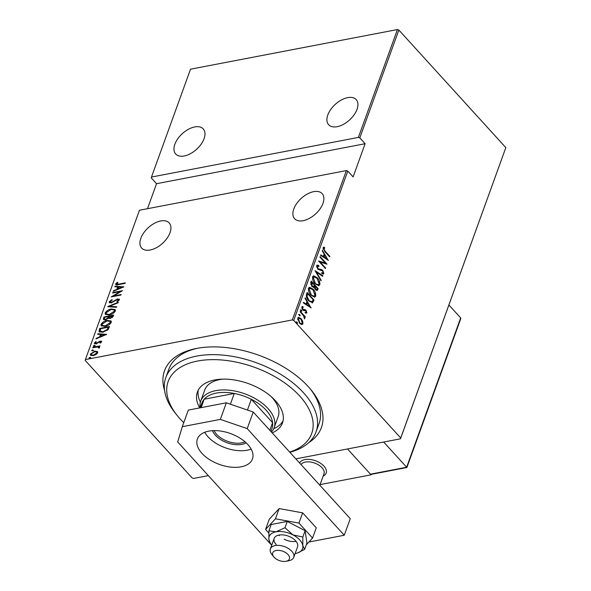 <?xml version="1.0" encoding="UTF-8"?>
<svg xmlns="http://www.w3.org/2000/svg" width="591" height="591" viewBox="0 0 591 591"><rect width="100%" height="100%" fill="white"/><g stroke="black" fill="none" stroke-linecap="round" stroke-linejoin="round"><path stroke-width="0.89" d="M164.571 390.392A83.427 46.726 19.9 0 1 195.88 348.572A83.427 46.726 19.9 0 1 308.295 386.677A83.427 46.726 19.9 0 1 311.501 390.422A83.427 46.726 19.9 0 1 308.79 442.6M289.664 452.071A76.328 42.744 -160.1 0 0 299.726 396.036A76.328 42.744 -160.1 0 0 199.869 360.636A76.328 42.744 -160.1 0 0 177.211 415.517L175.298 413.124A79.881 44.731 19.9 0 1 165.827 377.538A79.881 44.731 19.9 0 1 225.134 355.331A79.881 44.731 19.9 0 1 303.508 392.742A79.881 44.731 19.9 0 1 316.045 431.918L319.051 423.621A79.881 44.731 -160.1 0 0 310.511 389.218M170.031 232.691A18.639 10.586 137.7 0 1 156.452 247.681A18.639 10.586 137.7 0 1 141.648 248.035A18.639 10.586 137.7 0 1 140.828 238.291A18.639 10.586 137.7 0 1 154.414 223.302A18.639 10.586 137.7 0 1 169.218 222.947A18.639 10.586 137.7 0 1 170.031 232.691M204.072 138.663A18.639 10.586 137.7 0 1 190.487 153.653A18.639 10.586 137.7 0 1 175.682 154.007A18.639 10.586 137.7 0 1 174.87 144.256A18.639 10.586 137.7 0 1 188.448 129.266A18.639 10.586 137.7 0 1 203.252 128.919A18.639 10.586 137.7 0 1 204.072 138.663M357.023 109.357A18.639 10.586 137.7 0 1 343.445 124.346A18.639 10.586 137.7 0 1 328.64 124.701A18.639 10.586 137.7 0 1 327.82 114.95A18.639 10.586 137.7 0 1 341.406 99.968A18.639 10.586 137.7 0 1 356.21 99.613A18.639 10.586 137.7 0 1 357.023 109.357M322.981 203.385A18.639 10.586 137.7 0 1 309.403 218.375A18.639 10.586 137.7 0 1 294.599 218.729A18.639 10.586 137.7 0 1 293.786 208.985A18.639 10.586 137.7 0 1 307.364 193.996A18.639 10.586 137.7 0 1 322.169 193.641A18.639 10.586 137.7 0 1 322.981 203.385M89.374 358.405L90.364 357.754L89.965 357.319L90.6 357.658L89.61 358.316L88.975 357.969L89.965 357.319L90.6 357.658M89.61 358.316L88.975 357.969L89.307 358.338M92.063 350.958L93.06 350.308L92.661 349.872L93.297 350.212L92.307 350.869L91.671 350.529L92.661 349.872L93.297 350.212M92.307 350.869L91.671 350.529L92.004 350.891M93.725 346.363L94.723 345.713L94.324 345.284L94.959 345.624L93.969 346.274L93.334 345.934L94.324 345.284L94.959 345.624M93.969 346.274L93.334 345.934L93.666 346.296M106.698 334.366L96.023 338.835L96.215 338.296L99.62 336.9L100.5 334.484L97.67 334.292L97.862 333.745L106.698 334.366M107.178 320.418L111.064 320.957L111.271 322.368C109.653 324.71 107.584 326.04 105.072 326.365L101.201 325.804L101.024 324.378C102.642 322.065 104.688 320.743 107.178 320.418L107.555 320.824M111.315 308.997L115.201 309.536L115.408 310.947C113.79 313.289 111.721 314.626 109.202 314.944L105.338 314.382L105.154 312.957C106.772 310.644 108.825 309.329 111.315 308.997L111.684 309.411M110.199 301.587L111.448 302.393L117.661 298.891L119.434 299.822L117.247 301.624L116.819 301.27L118.459 299.955L117.52 299.378L111.256 302.887L109.298 302.562L109.209 301.772L111.958 299.637L112.275 300.021L110.199 301.587L110.68 302.636M119.338 299.12L119.434 299.822M118.459 299.955L118.85 300.383L118.459 299.955M123.903 286.834L113.228 291.304L113.42 290.765L116.826 289.376L117.705 286.96L114.868 286.761L115.068 286.221L123.903 286.834M116.649 283.783L118.865 284.108L125.344 282.867L125.159 283.362L118.584 284.618C116.892 285.217 115.917 284.988 115.666 283.931L117.291 282.328L117.927 282.491L116.649 283.783L117.801 284.766M115.725 284.611L115.666 283.931L116.058 284.367L117.683 282.764M112.6 293.047L112.778 292.545L122.507 290.683L113.442 296.002L121.118 294.532L120.941 295.027L111.204 296.889L120.254 291.577L112.6 293.047M107.702 306.574L118.333 302.223L118.134 302.762L109.557 306.271L116.686 306.773L116.493 307.313L107.821 306.707M103.927 316.998L113.657 315.129L113.265 316.215L110.214 318.446L108.375 318.202L105.479 319.82L103.462 319.524L103.927 316.998L104.725 317.352M99.148 330.192L99.79 328.411L109.527 326.55L108.094 329.601L102.834 332.216L99.177 331.832L99.148 330.192L99.539 330.628L100.189 328.847L99.79 328.411M95.254 342.883L96.119 343.437L100.226 341.037L101.689 341.783L100.271 343.105L99.783 342.869L100.817 341.938L100.078 341.524L95.971 343.925L94.375 343.068L95.779 341.657L96.318 341.871L95.254 342.883L95.698 343.726M101.179 342.44L100.078 341.524M94.449 343.696L94.375 343.068L94.767 343.497L95.358 342.677M101.622 341.221L101.689 341.783M92.964 347.279L100.078 345.912L98.852 346.607L99.62 347.508L99.199 348.047L98.542 347.907L98.704 347.213L99.17 348.018L97.581 346.947L92.787 347.774L92.964 347.279L93.326 347.671M99.524 346.939L99.62 347.508M94.841 351.187L97.545 351.726L97.729 352.716L95.964 354.578L93.223 355.656L90.489 355.243L90.371 354.127L94.841 351.187L97.604 351.608M346.37 170.592L139.469 210.241L85.407 359.579L292.309 319.938L346.37 170.592L347.796 171.087L293.734 320.425L400.72 438.005L505.837 147.617L400.476 438.81L295.84 458.86M208.342 475.622L193.567 478.451L192.149 477.964L85.163 360.392L85.407 359.579M398.851 30.038L359.808 137.895L358.382 137.407L151.481 177.049L190.524 69.191L397.433 29.55L398.851 30.038L505.837 147.617M358.382 137.407L397.433 29.55M302.725 321.245L302.961 323.809L301.543 324.54L299.541 323.166L297.761 318.084L298.551 317.308L301.159 318.697L302.725 321.245L302.237 321.341M302.178 324.57L301.543 324.54M300.317 311.354L305.348 316.887L305.17 317.382L304.424 316.569L304.498 318.904L303.515 315.712L300.139 311.849L300.317 311.354M305.34 310.482L303.611 310.534L302.762 309.876L301.765 307.025L302.887 306.544L303.227 307.401L302.385 307.689L302.917 309.352L305.155 309.662L306.005 310.319L306.921 312.875L305.798 313.215L305.495 312.395L306.308 312.181L305.85 310.844L304.358 310.593M306.345 311.982L306.367 312.986L306.921 312.875L305.798 313.215M305.495 312.395L306.308 312.181M302.333 306.493L302.887 306.544L302.333 306.655L302.629 307.394M303.227 307.401L301.779 308.14M302.356 309.455L304.417 309.603M313.134 299.792L313.474 300.162L312.144 302.873L312.698 302.769L308.79 300.893C306.899 299.142 306.131 296.933 306.5 294.274L307.143 292.493L314.028 300.058L312.284 302.947M313.503 287.551L314.19 287.374L312.018 286.576L310.726 282.609L311.28 281.072L318.165 288.637L317.086 290.55L315.424 289.62L314.19 287.374L313.784 287.551M315.055 270.648L322.834 275.731L322.642 276.278L316.355 272.17L321.186 280.282L320.994 280.821L315.055 270.648M319.945 257.122L320.13 256.627L327.015 264.192L320.196 262.079L325.619 268.041L325.442 268.536L318.556 260.971L325.36 263.076L319.945 257.122M325.264 251.345L329.844 256.376L329.66 256.871L325.013 251.766L323.085 247.769L324.385 247.252L324.806 248.139L323.779 248.582L325.264 251.345L324.725 251.448M323.691 247.245L324.385 247.252L323.831 247.363L324.237 248.227M324.806 248.139L323.779 248.582M347.796 171.087L353.108 176.923L365.12 143.731L359.808 137.895M328.404 260.343L320.581 255.386L320.773 254.847L323.27 256.479L324.141 254.064L322.221 250.843L322.42 250.296L328.219 260.38M323.225 272.281L323.307 273.685L323.861 273.574L322.161 273.781L321.903 272.85L323.181 272.739L322.597 270.966L317.906 269.274L316.628 265.61L317.234 265.056L318.763 265.536L318.933 266.401L317.33 266.393L318.098 268.794L321.585 269.607L322.752 270.442L323.861 273.574L323.351 274.047M316.776 266.497L317.714 266.053L316.776 266.497L316.732 267.265M322.509 273.042L323.181 272.739M317.249 277.748C319.118 279.565 319.975 281.885 319.834 284.699L318.771 285.726L315.129 283.746C313.26 281.929 312.41 279.609 312.58 276.795L313.614 275.798L317.249 277.748L316.702 277.866M313.119 289.169C314.981 290.979 315.845 293.299 315.705 296.121L314.641 297.147L310.992 295.16C309.13 293.343 308.28 291.023 308.45 288.216L309.485 287.219L313.119 289.169L312.565 289.28M311.198 307.874L303.375 302.917L303.567 302.378L306.064 304.003L306.936 301.587L305.015 298.366L305.215 297.827L311.014 307.911M300.169 310.002L301.476 310.024L301.868 311.154L301.115 311.021L300.723 309.891L301.476 310.024L300.723 309.891M301.388 311.25L301.868 311.154L301.115 311.021M298.507 314.589L299.814 314.619L300.206 315.749L299.452 315.609L299.061 314.486L299.814 314.619L299.061 314.486M299.726 315.838L300.206 315.749L299.452 315.609M295.81 322.036L297.118 322.065L297.517 323.188L296.763 323.055L296.364 321.932L297.118 322.065L296.364 321.932M297.029 323.284L297.517 323.188L296.763 323.055M365.12 143.731L156.549 183.69L151.237 177.861L151.481 177.049M156.549 183.69L147.491 208.697M293.734 320.425L292.309 319.938M400.476 438.81L400.72 438.005M197.409 348.276A79.881 44.731 -160.1 0 0 168.834 369.242L165.827 377.538M329.305 256.479L329.844 256.376M323.447 247.326L323.831 247.363M324.252 248.25L323.462 248.419M323.225 248.693L323.247 249.38M320.64 255.223L323.27 256.479M324.104 254.167L324.666 255.105M326.963 258.969L327.54 259.937M324.755 255.09L324.2 255.194L323.506 257.107L327.052 258.947L324.755 255.09L324.067 256.996L327.052 258.947M323.506 257.107L324.067 256.996M318.771 261.207L325.36 263.076L326.232 264.051M319.657 262.182L320.196 262.079M325.08 268.144L325.619 268.041M316.968 265.152L318.763 265.536M318.202 265.64L318.298 266.12M317.581 268.89L318.098 268.794M317.537 268.898L318.845 269.333M318.29 269.437L321.585 269.607M321.031 269.71L322.752 270.442M323.307 273.685L323.041 274.054M321.349 272.953L322.62 272.843M315.313 271.291L322.28 275.842L322.834 275.731M315.889 272.259L316.355 272.17M320.721 280.37L321.186 280.282M319.081 281.855L319.28 284.81L319.834 284.699M319.28 284.81L318.483 285.756M313.356 275.879L316.695 277.859M314.781 283.348L318.18 284.788L319.118 283.953L317.072 278.25L313.614 276.824L312.735 277.659L312.72 279.602M315.129 283.746L318.18 284.788M312.735 277.659L313.296 277.548L315.306 283.252M314.168 276.714L313.296 277.548M311.095 281.589L311.789 282.35L312.196 286.074L313.784 286.45L314.368 285.158L311.804 282.35L311.25 282.454L310.814 284.574M314.36 285.18L315.055 285.941M317.271 288.378L318.165 288.637M317.603 288.748L317.212 289.834L317.766 289.723M317.212 289.834L316.776 290.55M311.642 286.184L313.23 286.554M315.284 289.464L316.54 289.634L317.278 288.364L315.069 285.933L315.594 289.11L316.54 289.634M315.069 285.933L314.515 286.044L314.198 287.403M315.077 289.206L315.594 289.11M314.39 286.376L314.951 286.273M312.846 286.783L313.784 286.45M311.686 286.177L312.196 286.074M310.984 283.192L311.538 283.082M314.944 293.276L315.143 296.224L315.705 296.121M315.143 296.224L314.353 297.17M309.226 287.3L312.565 289.272M310.652 294.769L314.05 296.209L314.988 295.367L312.942 289.664L309.477 288.238L308.605 289.073L308.583 291.023M310.999 295.168L314.05 296.209M308.605 289.073L309.159 288.969L311.176 294.665M310.039 288.135L309.159 288.969M306.958 293.003L307.652 293.771M313.474 300.162L314.028 300.058M313.053 301.329L313.607 301.218M308.421 300.509L311.597 301.868M308.45 300.501L312.159 301.757L311.405 301.994M312.159 301.757L313.141 299.777L307.675 293.764L306.877 294.54L306.626 297.509M306.448 296.394L307.002 296.283L308.975 300.398M307.675 293.764L307.002 296.283M303.434 302.755L306.064 304.003M306.899 301.698L307.46 302.636M309.758 306.5L310.334 307.46M307.549 302.622L306.995 302.725L306.301 304.631L309.847 306.478L307.549 302.622L306.862 304.528L309.847 306.478M306.301 304.631L306.862 304.528M304.934 312.499L305.754 312.292M304.786 310.593L304.04 310.637L304.786 310.593M302.673 307.505L301.831 307.793M302.415 309.448L302.917 309.352M302.887 309.839L305.155 309.662M304.601 309.765L306.005 310.319M300.922 310.135L301.314 311.258M302.755 314.752L304.409 316.569M304.808 316.983L305.348 316.887M304.055 316.636L304.424 316.569M304.284 317.766L304.335 318.564M304.395 318.689L304.853 318.601M299.26 314.722L299.652 315.853M302.429 322.191L302.407 323.912L302.961 323.809M302.407 323.912L301.883 324.592M298.292 317.397L301.159 318.697M299.194 322.76L301.728 323.713L302.348 323.129L300.974 319.184L298.47 318.254L297.731 319.82M299.474 323.085L301.425 323.72M297.82 318.867L298.374 318.763L299.718 322.664M299.024 318.15L298.374 318.763M296.564 322.169L296.955 323.299M115.999 284.796L116.058 284.367M117.646 282.72L117.291 282.328M117.277 289.649L118.097 287.389L117.705 286.96M115.408 286.798L115.068 286.221M115.459 286.65L123.275 287.196M117.919 288.925L122.005 287.256L118.614 287.019L118.222 289.265M113.132 292.944L112.778 292.545M120.291 291.614L121.406 291.4M113.804 296.394L113.442 296.002M112.682 296.608L113.546 296.113M109.557 302.762L109.209 301.772M109.601 302.2L110.68 300.982M110.591 302.023L111.839 302.821M117.964 299.341L117.661 298.891M118.052 299.319L119.471 299.371M118.473 300.9L118.85 300.383M108.67 306.766L109.645 306.374M116.545 307.165L109.948 306.707L109.557 306.271M112.054 309.374L115.371 309.765M105.56 314.589L105.154 312.957M105.553 313.393L106.905 311.634M109.734 314.833L109.387 314.449L114.395 311.169L114.211 309.943L111.138 309.492L106.166 312.742L106.727 314.449L108.877 315.003M113.886 312.861L114.794 311.597L114.211 309.943M114.794 311.597L114.395 311.169M106.336 314.013L109.387 314.449M108.397 316.643L109.342 316.466M112.519 315.86L113.465 315.675M103.706 319.709L103.373 318.534M103.765 318.963L104.319 317.426M108.087 318.512L108.759 317.042L108.367 316.606L104.747 317.301L104.481 318.039L104.444 319.125L105.656 319.317L107.754 318.01L108.367 316.606M104.444 319.125L105.567 319.797M112.26 317.589L112.874 316.251L112.482 315.816L109.239 316.754L109.195 317.773L110.377 317.951L112.482 315.816M109.195 317.773L110.273 318.431M112.63 316.931L112.238 316.495M110.716 318.327L110.377 317.951M108.146 318.438L107.754 318.01M105.996 319.694L105.656 319.317M107.917 320.787L111.234 321.186M101.43 326.003L101.024 324.378M101.416 324.806L102.768 323.048M105.597 326.247L105.25 325.863L110.266 322.583L110.074 321.356L107.001 320.913L102.029 324.163L102.598 325.863L104.747 326.417M109.756 324.274L110.657 323.018L110.074 321.356M110.657 323.018L110.266 322.583M102.206 325.434L105.25 325.863M100.189 328.847L100.596 328.766M108.382 327.274L109.328 327.096M99.421 332.031L99.539 330.628M107.2 330.421L108.744 327.665L108.352 327.237L100.61 328.714L100.226 331.411L102.472 332.282M107.673 329.911L107.281 329.483L108.352 327.237M103.359 332.105L103.011 331.721L107.281 329.483M100.019 330.997L103.011 331.721M100.071 337.18L100.891 334.92L100.5 334.484M98.202 334.329L97.862 333.745M98.254 334.181L106.07 334.728M100.714 336.456L104.799 334.787L101.408 334.55L101.017 336.796M101.216 342.366L100.47 341.953M94.715 343.881L94.767 343.497M95.646 343.319L96.51 343.873M96.451 343.807L96.119 343.437M98.18 342.765L97.818 342.366M100.448 341.502L100.226 341.037M100.618 341.465L101.741 341.48M94.723 345.713L95.35 346.053M97.101 346.991L98.889 346.651M99.65 347.183L98.852 346.607M93.06 350.308L93.688 350.648M90.733 355.442L90.371 354.127M90.763 354.556L91.531 353.433M93.74 355.538L93.4 355.161L96.858 352.879L96.747 352.022L94.656 351.689L91.243 353.957L91.753 355.287L93.119 355.671M96.968 353.824L96.747 352.022M97.249 353.315L96.858 352.879M91.361 354.859L93.4 355.161M90.364 357.754L90.992 358.094M177.211 415.517A76.328 42.744 -160.1 0 0 180.144 418.945A76.328 42.744 -160.1 0 0 183.757 422.661M316.045 431.918A79.881 44.731 19.9 0 1 289.863 452.292M270.907 431.46L271.986 428.475A37.277 20.877 -160.1 0 0 272.599 422.683L251.323 399.302A37.277 20.877 -160.1 0 0 234.272 393.458L204.19 399.221A37.277 20.877 -160.1 0 0 201.886 403.099L200.172 407.82A39.05 21.867 19.9 0 1 200.711 401.112A39.05 21.867 19.9 0 1 229.707 390.259A39.05 21.867 19.9 0 1 268.026 408.544A39.05 21.867 19.9 0 1 274.158 427.699L278.162 416.633A39.05 21.867 -160.1 0 0 272.03 397.484A39.05 21.867 -160.1 0 0 271.291 396.694M222.755 379.127A39.05 21.867 -160.1 0 0 204.715 390.053L200.711 401.112M198.288 390.067A45.263 25.347 -160.1 0 0 200.386 402.168M199.743 407.901A45.263 25.347 19.9 0 1 197.372 392.084A45.263 25.347 19.9 0 1 230.978 379.503A45.263 25.347 19.9 0 1 275.391 400.698A45.263 25.347 19.9 0 1 282.498 422.897A45.263 25.347 19.9 0 1 272.2 432.878M273.736 428.719A45.263 25.347 -160.1 0 0 283.089 420.77M246.144 442.836A19.702 11.037 19.9 0 1 215.493 435.338A19.702 11.037 19.9 0 1 212.546 430.676M214.112 430.617A18.639 10.439 -160.1 0 0 216.624 434.348A18.639 10.439 -160.1 0 0 244.977 441.787M274.158 427.699A39.05 21.867 19.9 0 1 271.461 432.065M269.843 430.292L272.599 422.683A37.277 20.877 -160.1 0 0 266.135 410.191A37.277 20.877 -160.1 0 0 251.323 399.302L247.444 410.036M230.387 404.185L234.272 393.458A37.277 20.877 -160.1 0 0 204.19 399.221L201.147 407.627M299.607 462.997A14.199 7.956 19.9 0 1 310.341 459.488A14.199 7.956 19.9 0 1 323.912 466.1A14.199 7.956 19.9 0 1 326.143 473.066A14.199 7.956 19.9 0 1 323.166 476.08A14.199 7.956 19.9 0 0 326.143 473.066A14.199 7.956 19.9 0 0 321.179 463.699A14.199 7.956 19.9 0 0 306.928 459.347A14.199 7.956 19.9 0 0 299.607 462.997M371.052 474.832L371.229 474.351L370.461 474.181L347.508 448.961L371.052 474.832L320.078 484.598M277.393 550.347A8.872 4.972 -160.1 0 0 273.759 556.833A8.872 4.972 -160.1 0 0 284.722 561.45A8.872 4.972 -160.1 0 0 286.059 561.287A8.872 4.972 -160.1 0 0 288.371 554.993A8.872 4.972 -160.1 0 0 277.393 550.347M273.759 556.833L271.845 554.439A12.426 6.959 19.9 0 1 270.375 548.906A12.426 6.959 19.9 0 1 276.928 545.36A12.426 6.959 19.9 0 1 289.391 549.165A12.426 6.959 19.9 0 1 293.742 557.365A12.426 6.959 19.9 0 1 289.065 560.674L286.059 561.287M319.849 485.241L323.971 473.842A12.426 6.959 -160.1 0 0 319.628 465.649A12.426 6.959 -160.1 0 0 307.157 461.844A12.426 6.959 -160.1 0 0 301.026 464.556M371.207 474.359L406.874 467.518L460.751 318.697L460.677 317.914L448.916 304.993M370.461 474.181L406.674 467.237L383.662 442.031M204.708 432.272A29.291 16.4 -160.1 0 0 207.98 436.779A29.291 16.4 -160.1 0 0 251.138 449.086M247.865 444.58A29.291 16.4 -160.1 0 0 219.121 430.861A29.291 16.4 -160.1 0 0 197.379 439.01A29.291 16.4 -160.1 0 0 201.974 453.371A29.291 16.4 -160.1 0 0 230.719 467.089A29.291 16.4 -160.1 0 0 252.46 458.948A29.291 16.4 -160.1 0 0 247.865 444.58M308.901 542.021L344.25 535.254L247.215 428.615L220.34 419.396L182.301 426.687L177.692 441.935L271.697 545.249M220.34 419.396L226.346 402.803L188.307 410.095L182.301 426.687M226.346 402.803L253.221 412.023L247.215 428.615M344.25 535.254L350.256 518.662L253.221 412.023M293.742 557.365L297.546 546.852A12.426 6.959 -160.1 0 0 295.596 540.758A12.426 6.959 -160.1 0 0 283.399 534.944A12.426 6.959 -160.1 0 0 274.18 538.394A12.426 6.959 -160.1 0 0 276.13 544.488M278.856 535.084A12.426 6.959 -160.1 0 0 279.329 535.638M295.131 553.531A17.752 9.944 -160.1 0 0 295.692 553.427A17.752 9.944 -160.1 0 0 297.687 552.903L304.646 549.342L302.821 545.722L302.843 536.997L292.988 534.914L284.98 527.733L276.027 531.819L268.92 530.807L268.905 539.531L270.198 542.952A17.752 9.944 -160.1 0 0 271.764 545.072M268.92 530.807L271.203 524.505L287.263 521.432L305.119 530.696L306.928 543.04L304.646 549.342M302.843 536.997L305.119 530.696M284.98 527.733L287.263 521.432M297.687 552.903A17.752 9.944 -160.1 0 0 302.821 545.722A17.752 9.944 -160.1 0 0 292.988 534.914A17.752 9.944 -160.1 0 0 276.027 531.819A17.752 9.944 -160.1 0 0 268.905 539.531A17.752 9.944 -160.1 0 0 270.198 542.952M306.256 544.887L312.565 538.061L298.935 523.087L275.436 518.802L265.566 529.484L268.779 533.016M265.566 529.484L269.267 519.253L279.144 508.57L302.644 512.855L316.266 527.829L312.565 538.061M298.935 523.087L302.644 512.855M275.436 518.802L279.144 508.57M284.079 539.169A12.426 6.959 -160.1 0 0 296.069 541.312M319.761 269.614L320.315 269.511M306.877 294.54L307.431 294.429M304.158 310.615L304.601 310.534M119.219 284.5L118.865 284.108M114.743 301.048L114.403 300.679M108.641 317.374L108.242 316.939M108.596 328.071L108.205 327.643M406.615 467.259L460.677 317.914M324.444 248.183L323.89 248.294M306.005 312.44L305.444 312.543M304.838 310.474L304.284 310.578M302.747 307.372L302.193 307.475M303.87 309.736L303.316 309.847M301.728 323.713L301.174 323.816M100.78 341.642L101.179 342.078M270.375 548.906L274.18 538.394"/></g></svg>
